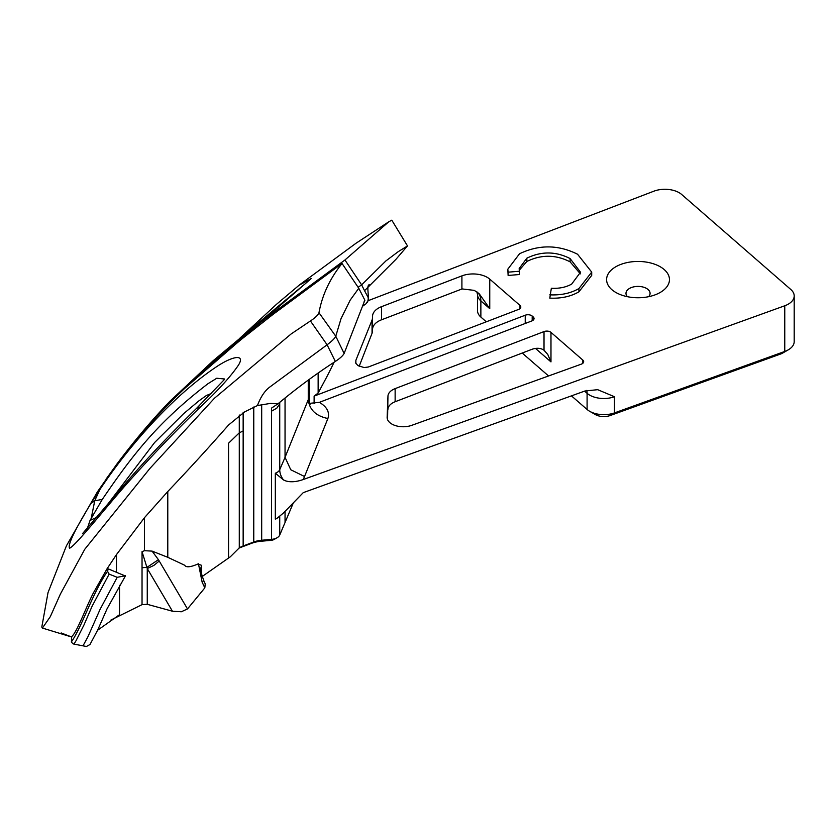 <?xml version="1.0" encoding="UTF-8"?>
<svg xmlns="http://www.w3.org/2000/svg" width="836" height="836" viewBox="0 0 836 836"><rect width="100%" height="100%" fill="white"/><g stroke="black" fill="none" stroke-linecap="round" stroke-linejoin="round"><path stroke-width="1.25" d="M648.6 296.696A12.049 6.96 0 0 0 650.074 293.363A12.049 6.96 0 0 0 646.542 288.441A12.049 6.96 0 0 0 629.508 288.441A12.049 6.96 0 0 0 625.976 293.363A12.049 6.96 0 0 0 627.449 296.696M615.798 292.433A31.434 18.152 180 0 1 615.798 266.768A31.434 18.152 180 0 1 660.252 266.768A31.434 18.152 180 0 1 656.312 294.366A31.434 18.152 180 0 1 619.737 294.366A31.434 18.152 180 0 1 615.798 292.433M238.594 548.322A24.098 13.909 180 0 1 240.956 547.319L251.584 543.327A24.098 13.909 180 0 1 256.14 541.989A24.098 13.909 180 0 1 261.083 541.237L270.895 540.37A6.03 3.48 0 0 0 274.051 539.502A6.03 3.48 0 0 0 274.25 539.387A6.03 3.48 0 0 0 274.448 539.262M293.363 502.833L279.736 535.05A10.042 5.8 180 0 1 277.092 537.747A10.042 5.8 180 0 1 276.758 537.935A10.042 5.8 180 0 1 271.512 539.377L261.689 540.244A20.085 11.599 0 0 0 257.572 540.871A20.085 11.599 0 0 0 253.768 541.989L243.151 545.981A20.085 11.599 0 0 0 241.113 546.859A20.085 11.599 0 0 0 239.901 547.496A20.085 11.599 0 0 0 239.284 547.873L230.287 556.828L201.664 576.861M277.092 518.31L275.316 519.125A10.042 5.8 0 0 0 276.758 518.487A10.042 5.8 0 0 0 277.092 518.31A10.042 5.8 0 0 0 277.176 518.257M368.425 300.573L653.815 191.214A20.085 11.599 180 0 1 668.904 189.511A20.085 11.599 180 0 1 681.653 194.464L790.856 289.528A20.085 11.599 180 0 1 794.2 295.934A20.085 11.599 180 0 1 793.74 298.389A20.085 11.599 180 0 1 784.764 305.767L303.249 479.53L304.544 476.52L290.761 469.748L285.045 457.344L279.736 469.696L279.736 403.83L276.758 408.229L271.543 411.155L271.512 408.114L278.116 403.704L270.289 403.422L257.457 405.544C260.539 397.152 264.604 391.018 269.641 387.152L327.095 344.787L335.34 361.424C315.611 374.235 296.54 388.332 278.116 403.704L277.625 404.028M584.573 391.123L587.091 393.317A20.085 11.599 0 0 0 599.579 398.239A20.085 11.599 0 0 0 614.47 396.734L597.479 389.597M597.897 389.66L584.97 390.987L303.249 492.644L283.55 512.949L276.873 518.424M794.2 295.934L794.2 341.61A20.085 11.599 180 0 1 793.74 344.066A20.085 11.599 180 0 1 788.317 349.814A20.085 11.599 180 0 1 784.764 351.444L614.47 412.9A20.085 11.599 180 0 1 599.579 414.395A20.085 11.599 180 0 1 589.62 411.26A20.085 11.599 180 0 1 587.091 409.473L571.448 395.867M535.5 348.434L550.976 361.904L547.789 354.506L544.017 350.242A20.085 13.658 131 0 0 543.306 349.772A20.085 13.658 131 0 0 531.466 349.5L395.135 401.74L395.135 388.625A16.062 9.28 0 0 0 389.952 391.875A16.062 9.28 0 0 0 387.956 396.149L387.559 419.588M476.802 291.67L477.513 294.502A20.085 11.599 0 0 0 480.867 300.908L489.75 308.641L479.352 293.948L477.001 292.088L474.169 290.364L462.078 288.932A20.085 11.599 0 0 0 461.911 288.995L381.519 319.801L381.519 306.676A20.085 11.599 0 0 0 374.841 310.961A20.085 11.599 0 0 0 372.542 316.342A20.085 11.599 0 0 0 372.553 316.572A30.127 17.389 0 0 1 372.553 316.917L372.553 330.115A30.127 17.389 180 0 1 372.051 333.282L359.177 366.293L372.051 333.282M486.301 321.797L480.867 317.074A20.085 11.599 180 0 1 477.513 310.658L477.513 294.502M355.875 363.326L355.875 360.306L355.76 363.064L357.881 365.551L364.088 367.558L368.3 367.014L518.56 309.435A5.016 2.895 0 0 0 520.713 307.596A5.016 2.895 0 0 0 520.807 307.021A5.016 2.895 0 0 0 519.971 305.412L489.75 279.13A20.085 11.599 0 0 0 477.001 274.177A20.085 11.599 0 0 0 461.911 275.88L461.911 288.995M372.553 329.091A20.085 11.599 180 0 1 374.841 324.075A20.085 11.599 180 0 1 381.519 319.801M589.62 411.26L595.305 414.541A12.049 6.96 0 0 0 601.272 416.422A12.049 6.96 0 0 0 610.207 415.523L780.5 354.067A12.049 6.96 0 0 0 782.642 353.095L788.317 349.814M550.976 361.904L550.976 332.383A5.016 2.895 0 0 0 547.789 331.15A5.016 2.895 0 0 0 544.017 331.578L395.135 388.625M387.141 417.686L387.141 417.268A16.062 9.28 0 0 0 387.141 417.477A16.062 9.28 0 0 0 395.261 425.545A16.062 9.28 0 0 0 411.72 425.346L581.302 364.151A5.016 2.895 0 0 0 583.549 362.301A5.016 2.895 0 0 0 583.664 361.695A5.016 2.895 0 0 0 582.828 360.086L550.976 332.383M387.956 409.264A16.062 9.28 180 0 1 389.952 405A16.062 9.28 180 0 1 395.135 401.74M304.544 476.52L327.89 418.512C329.854 412.284 327.022 406.892 319.373 402.346L531.8 320.951A5.016 2.895 0 0 0 533.953 319.112A5.016 2.895 0 0 0 534.047 318.537A5.016 2.895 0 0 0 533.211 316.928L532.187 316.039A5.016 2.895 0 0 0 529 314.806A5.016 2.895 0 0 0 525.227 315.224L314.117 396.128L318.14 393.045L326.876 376.702A1467.222 847.098 180 0 0 329.739 371.1L334.149 362.176M275.316 519.125L275.316 473.207L283.55 479.979L285.933 480.972C290.761 482.362 296.529 481.881 303.249 479.53M187.504 608.932L159.216 560.998L153.929 565.376L147.261 568.543L172.446 611.22L181.307 611.774L187.504 608.932L204.82 587.886L205.238 583.904L203.754 580.581L202.134 582.128L204.82 587.886M580.362 273.842L570.089 261.835C555.741 254.531 541.32 254.405 526.837 261.469L519.334 270.143M570.089 258.554C555.741 251.249 541.32 251.124 526.837 258.188L519.166 268.544L519.574 274.511L508.121 275.452L507.807 269.213L519.522 253.778C538.948 244.467 558.291 244.624 577.561 254.238L591.71 272.108L578.92 288.535L578.92 291.816C570.831 296.529 561.123 298.64 549.806 298.128L551.342 288.274C559.211 288.681 565.993 287.281 571.678 284.083L580.508 272.212L570.089 258.554L570.089 261.835M591.71 272.108L591.71 275.389L578.92 291.816M355.875 360.306L372.051 320.084A30.127 17.389 0 0 0 372.553 316.917M381.519 306.676L461.911 275.88M387.141 417.268L387.956 396.149M69.587 548.238C75.94 545.291 104.092 509.646 126.069 484.64C151.17 456.404 176.072 430.404 200.786 406.672C218.05 390.485 230.59 376.66 238.417 365.186C245.157 354.495 234.331 355.499 218.833 365.238C175.863 393.077 129.977 444.031 99.808 489.708L90.873 503.523C74.508 530.4 67.413 545.302 69.587 548.238M224.623 378.99L216.754 378.248L207.997 383.693C158.14 421.908 132.694 454.659 102.295 499.416L90.027 520.462L86.704 530.317M106.391 506.031L154.597 442.537L183.533 413.747L198.874 400.883L206.429 395.491L211.539 393.38M116.455 572.158L116.455 554.623L106.998 568.867L93.224 593.226C85.418 608.681 77.1 631.912 71.697 636.645L71.405 642.152L73.087 643.835L73.955 644.117L76.034 640.721L83.966 624.994L92.169 606.079L109.14 574.113L107.531 571.281C92.472 592.964 81.489 628.003 71.373 641.849M203.754 580.592C201.183 573.13 200.149 569.128 200.65 568.584L201.664 565.366L197.965 563.976C190.514 567.226 186.073 567.644 184.651 565.23L167.785 557.309L152.079 551.112L144.492 550.694L144.492 517.662L116.455 554.623M257.457 405.544L244.603 411.897L228.552 425.012C210.055 446.142 189.803 468.317 167.785 491.516L144.492 517.662M159.216 560.998L158.422 559.681L146.99 567.351L142.036 567.748L142.036 551.645L147.261 568.543L147.261 604.313L172.446 611.22M142.036 567.748L142.036 604.637L147.261 604.313M158.422 559.681L152.079 551.112M142.036 551.645L144.492 550.694M198.456 563.798L202.134 582.128M335.34 361.424C339.886 358.477 342.812 355.833 344.129 353.461L335.769 336.229L341.057 318.589L350.19 300.124L358.769 288.263L364.862 300.176L364.58 300.814M364.402 301.42L364.841 300.49M240.956 547.319L243.151 545.981L243.151 430.937L239.284 432.829L228.552 443.216L228.552 557.925M310.438 320.961L327.095 344.787C331.986 341.119 334.87 338.266 335.769 336.229L318.976 312.737C322.163 295.087 329.854 278.67 342.039 263.476L273.111 314.357L242.137 338.747L211.842 364.015C189.208 383.661 173.93 398.009 154.42 419.024L113.424 468.891L97.31 492.007L66.41 545.845L48.028 592.578L41.8 627.052L42.406 628.066L50.327 616.623L60.38 594.082L84.77 549.262L149.884 468.463L214.497 398.197L291.158 333.94L310.438 320.961C315.235 317.784 318.088 315.036 318.976 312.737M61.164 632.946L71.666 636.99M279.736 403.83L279.736 402.356M319.373 402.346L309.863 403.318M362.469 306.31L366.346 303.552C369.606 296.675 370.39 302.904 361.633 284.846L385.918 260.905L398.26 251.646L407.456 245.951M358.121 287.312L361.633 284.846L344.954 259.986L276.517 310.375C235.564 340.931 197.024 374.653 160.878 411.542L118.764 461.545L106.109 479.07M364.862 300.176L344.129 353.461M358.769 288.263L342.039 263.476M544.685 350.775L544.017 350.242L544.017 331.578M548.562 375.96L522.218 353.043M115.431 466.018C133.112 442.223 151.274 420.623 169.938 401.238L311.232 278.545L298.88 285.379M344.954 259.986L388.709 221.843L391.791 220.171L407.477 245.878M106.998 568.867L108.262 568.877L107.531 571.281M125.212 575.931L108.262 568.877M109.14 574.113L117.207 577.321L100.142 609.235L87.884 636.833L83.015 645.831L73.955 644.117M125.41 575.732L117.207 577.321M97.613 630.229L119.506 614.711L119.517 585.325M142.036 604.637L110.969 620.009M90.006 644.504L86.432 646.489L83.015 645.831M86.432 646.489L79.953 645.267M578.92 288.535C570.831 293.258 561.123 295.359 549.806 294.847M519.574 271.23L508.121 272.17L508.121 275.452M508.121 272.17L507.807 269.213M526.837 258.188L526.837 261.469M271.512 411.155L271.512 539.377L270.895 540.37M261.689 404.499L261.689 540.244L261.083 541.237M253.768 407.027L253.768 541.989L251.584 543.327M283.55 479.979A20.085 15.915 -156.7 0 1 279.736 469.696A10.042 5.8 180 0 1 276.758 472.58A10.042 5.8 180 0 1 275.316 473.207M279.736 535.05L279.736 516.491M239.284 415.022L239.284 547.873M587.091 409.473L587.091 393.317A20.085 13.658 131 0 0 586.809 390.391M610.207 415.523L614.47 412.9L614.47 396.734M480.867 317.074L480.867 300.908A20.085 13.658 131 0 0 478.004 292.84M780.5 354.067L784.764 351.444L784.764 305.767M525.227 323.469L525.227 315.224M533.211 316.928L533.211 320.136M90.873 503.523L94.74 500.785L102.295 499.416M91.27 518.08L94.74 500.785L99.808 489.708M82.482 533.692L121.951 487.534C142.475 463.28 167.346 436.883 196.575 408.334L200.786 406.672M90.027 520.462L97.039 517.181M167.785 557.309L167.785 491.516M201.664 574.625L201.664 565.366M308.254 380.119L308.254 399.681L285.045 457.344L285.045 398.02M308.474 379.952L308.254 399.681C309.435 409.765 315.977 416.046 327.89 418.512M532.187 320.784L532.187 316.039M582.828 363.294L582.828 360.086M519.971 308.62L519.971 305.412M372.051 320.084L372.051 333.198M309.675 379.063L309.675 403.025M318.14 393.045L318.14 372.96M314.117 403.579L314.117 396.128M489.75 279.13L489.75 308.641M243.151 430.937L243.151 412.221M285.045 522.699L285.045 511.402M196.575 408.334L224.309 379.607M42.406 628.066L70.005 636.499M310.428 404.028C309.811 403.945 309.153 402.095 308.474 398.469M367.506 302.413C369.721 295.996 366.063 285.661 369.251 284.679M364.59 290.646L395.992 259.275L407.477 245.92M364.872 300.396L363.994 301.942M169.969 401.207L213.347 360.567L303.719 284.961M299.79 284.648L276.34 304.44L239.838 338.235M299.716 284.71L356.115 243.171L388.709 221.843M125.452 575.868L107.071 608.786L97.781 629.853L89.954 644.587M274.25 539.387L277.092 537.747"/></g></svg>
